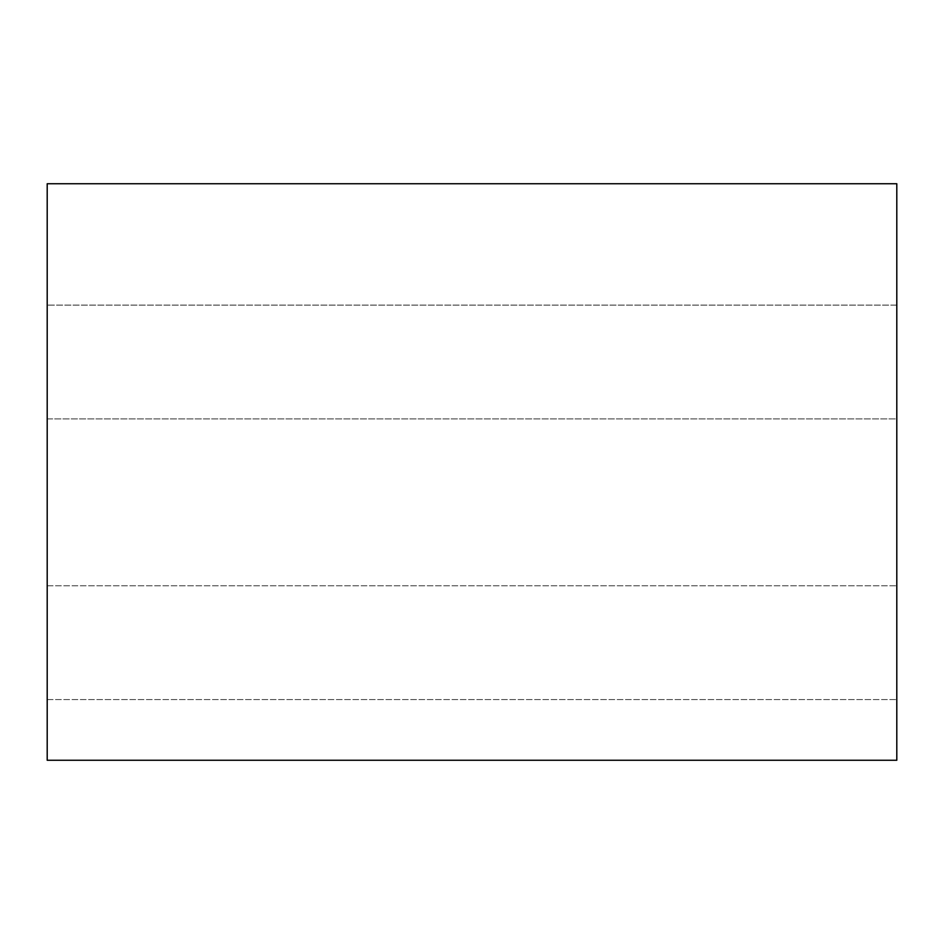 <?xml version="1.0" encoding="UTF-8"?>
<svg xmlns="http://www.w3.org/2000/svg" width="944" height="944" viewBox="0 0 944 944"><rect width="100%" height="100%" fill="white"/><g stroke="black" fill="none" stroke-linecap="round" stroke-linejoin="round"><path stroke-width="0.71" stroke-dasharray="4.72 3.54" d="M896.8 418.9L896.8 585.787L896.8 418.9L896.8 585.787L896.8 418.9L47.2 418.9L47.2 699.575L47.2 305.113L47.2 699.575L47.2 305.113L47.2 585.787L47.2 418.9L896.8 418.9M47.2 760.262L47.2 183.738L896.8 183.738L896.8 760.262L47.2 760.262M896.8 305.113L896.8 699.575L896.8 305.113L896.8 699.575L896.8 305.113L47.2 305.113L896.8 305.113M47.2 585.787L896.8 585.787L47.2 585.787M47.2 699.575L896.8 699.575L47.2 699.575"/><path stroke-width="1.42" d="M47.2 183.738L47.2 760.262L896.8 760.262L896.8 183.738L47.2 183.738"/></g></svg>
